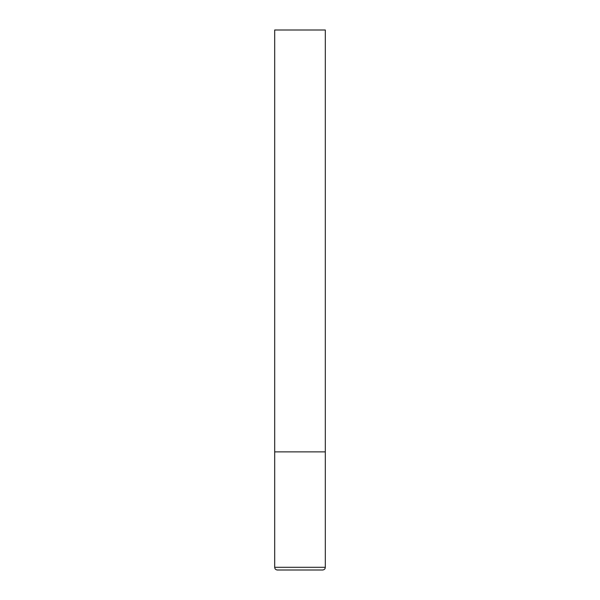 <?xml version="1.0" encoding="UTF-8"?>
<svg xmlns="http://www.w3.org/2000/svg" width="600" height="600" viewBox="0 0 600 600"><rect width="100%" height="100%" fill="white"/><g stroke="black" fill="none" stroke-linecap="round" stroke-linejoin="round"><path stroke-width="0.9" d="M274.688 567.3L325.312 567.3L325.312 451.875L274.688 451.875L325.312 451.875L325.312 30L274.688 30L274.688 567.3C274.83 568.928 275.73 569.827 277.388 570L322.612 570L277.388 570M325.312 567.3C325.17 568.928 324.27 569.827 322.612 570"/></g></svg>
